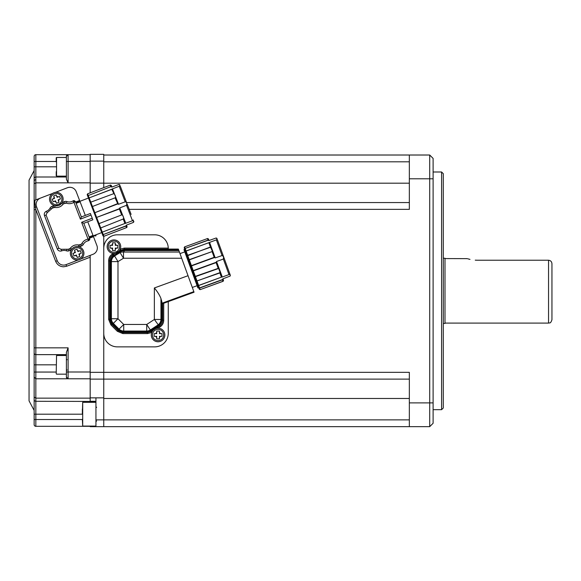 <?xml version="1.0" encoding="UTF-8"?>
<svg xmlns="http://www.w3.org/2000/svg" width="581" height="581" viewBox="0 0 581 581"><rect width="100%" height="100%" fill="white"/><g stroke="black" fill="none" stroke-linecap="round" stroke-linejoin="round"><path stroke-width="0.87" d="M441.596 171.998L443.296 173.697L443.296 407.985L441.596 409.678L441.596 171.998L433.106 171.998M441.596 409.678L433.106 409.678M129.185 209.349L409.344 209.349L409.344 155.018L429.715 155.018L433.106 158.417L433.106 423.266L429.715 426.657L409.344 426.657L409.344 372.334L103.752 372.334L103.752 379.124L103.752 236.344L103.752 372.334L90.171 372.334L90.171 255.393L90.171 257.209L66.648 266.243L66.038 264.653A6.79 6.79 0 0 1 57.265 260.746L36.574 206.858L57.265 260.746L55.674 261.356C57.207 264.791 59.85 266.606 63.605 266.802L66.648 266.243M409.344 161.816L103.752 161.816L103.752 187.619L103.752 183.197L409.344 183.197M409.344 426.657L103.752 426.657L103.752 398.479L103.752 426.657L90.171 426.657L90.171 426.076M409.344 398.479L103.752 398.479L103.752 379.124L90.171 379.124L90.171 372.334M409.344 379.124L103.752 379.124M429.715 426.657L429.715 155.018M126.578 202.558L409.344 202.558M103.752 155.018L409.344 155.018M103.752 154.343L103.752 161.133L90.171 161.133L90.171 154.343L103.752 154.343M90.171 161.133L90.171 192.834L90.171 183.138L103.752 183.138L103.752 161.133M95.938 401.289L90.171 401.289L90.171 379.124L90.171 397.862L95.938 397.862L95.938 426.657M103.752 397.862L95.938 397.862M95.938 234.811L95.938 235.871L93.178 235.871L96.889 245.538A6.79 6.79 0 0 1 92.982 254.311L80.919 258.944L92.982 254.311M90.171 398.145L35.84 398.145L35.84 401.289L95.938 401.456M117.333 346.864L154.684 346.864L117.333 346.864A13.581 13.581 0 0 1 103.752 333.283L103.752 248.399L103.752 333.283M111.632 258.022L111.421 257.906A6.79 6.783 -60.7 0 0 110.55 261.225L110.739 261.225A6.79 6.536 -60.7 0 1 113.905 255.596L120.659 251.253A6.79 5.345 55.3 0 1 121.436 250.919A6.79 5.345 55.3 0 1 124.189 250.847A6.79 6.035 -149.8 0 0 120.754 251.42L121.059 250.977L120.47 249.554A7.132 7.132 0 0 0 120.681 249.017L124.341 248.102L124.588 250.571A6.79 5.345 -124.7 0 0 122.54 250.469A6.79 5.345 -124.7 0 0 121.059 250.977A6.79 6.783 -15.7 0 1 124.588 249.99L178.679 249.99L178.345 249.075L168.265 249.075L168.265 248.399L168.265 249.118L124.341 249.118L119.831 250.709A7.132 7.132 0 0 0 119.947 250.542M154.684 234.811L117.333 234.811L154.684 234.811A13.581 13.581 0 0 1 168.258 248.102L168.265 248.399M108.335 246.7A5.599 5.599 0 0 1 113.934 241.093A5.599 5.599 0 0 1 119.541 246.7A5.599 5.599 0 0 1 113.934 252.299A5.599 5.599 0 0 1 108.335 246.7A5.599 5.599 0 0 0 113.934 252.299M110.034 248.058L111.392 248.058L110.034 248.058L110.034 245.342L111.392 245.342L110.099 245.342M113.121 242.793L112.576 242.793L112.576 244.151L112.576 242.793L115.292 242.793L115.292 244.151L115.292 242.793M117.841 245.342L116.483 245.342L117.841 245.342L117.841 248.058L116.483 248.058L117.841 248.058M152.476 334.983A5.599 5.599 0 0 1 158.076 329.376A5.599 5.599 0 0 1 163.682 334.983A5.599 5.599 0 0 1 158.076 340.582A5.599 5.599 0 0 1 152.476 334.983A5.599 5.599 0 0 0 158.076 340.582M154.176 336.341L155.534 336.341L154.176 336.341L154.176 333.625L155.534 333.625L154.176 333.625M157.262 331.076L156.717 331.076L156.717 332.434L156.717 331.076L159.434 331.076L159.434 332.434L159.434 331.076M161.983 333.625L160.625 333.625L161.983 333.625L161.983 336.341L160.625 336.341L161.983 336.341M123.441 331.896L147.632 331.831L123.441 331.896L118.684 329.863A6.79 6.718 45 0 0 121.378 331.526L123.441 331.896L122.845 332.572L147.53 332.572L151.249 331.46L156.5 328.025L158.598 327.866L160.189 326.827L159.637 325.977C161.612 324.597 162.636 322.709 162.702 320.298L163.719 320.298C163.639 323.065 162.462 325.244 160.189 326.827M178.679 249.99L178.89 250.571L124.588 250.571L123.499 252.038L123.499 258.24L120.064 252.604L120.754 251.42L113.905 255.596L114.559 255.96A6.79 6.536 119.3 0 0 111.392 261.595L110.739 261.225L110.739 319.005A6.79 6.565 67.5 0 0 112.67 323.668L118.778 329.776L121.378 331.526M178.89 250.571L179.42 252.038L123.499 252.038A6.79 6.035 -149.8 0 0 120.064 252.604L114.559 255.96L117.987 261.595L111.392 261.595L111.392 318.737L110.55 319.005A6.79 6.783 67.5 0 0 112.54 323.806L118.64 329.906L118.045 330.582L122.845 332.572L122.845 333.588L117.326 331.301L110.92 324.895L108.632 319.383L108.632 260.724C108.72 257.848 109.969 255.625 112.373 254.057L112.881 253.752A7.132 7.132 0 0 0 113.985 253.832M118.778 329.776L119.054 329.129A6.79 6.565 22.7 0 0 123.717 331.061L123.441 331.707L118.684 329.863M161.801 301.278L161.801 319.811L160.959 319.463L160.959 298.54L162.128 303.18L162.702 303.587L163.719 303.26L163.719 320.298M162.702 303.587L162.702 320.298L161.801 319.811A6.79 6.783 118.4 0 1 158.736 325.491L158.635 325.331A6.79 6.544 -61.6 0 0 161.612 319.811L161.612 300.544M223.525 280.376A0.886 0.886 160 0 1 223.532 280.412L222.951 278.815M223.278 281.16L200.155 289.643L223.017 281.32L223.532 280.412M208.448 238.965L209.015 240.527L208.448 238.965A0.886 0.886 -20 0 0 208.434 238.929L207.373 238.595L184.598 246.889L184.192 247.76L184.598 246.889L185.157 248.428L207.94 240.135L208.891 240.57L216.067 238.021L217.12 238.994L216.546 239.822L186.123 251.079L185.68 251.849L186.087 250.985L185.223 248.61L184.649 249.031L185.157 248.428L208.368 240.185L207.373 238.595L207.758 238.515L207.373 238.595M146.92 331.707L146.724 331.061A6.79 6.58 -16.8 0 0 150.334 329.979L150.029 331.112L150.639 330.785L151.249 331.46L151.358 332.586L147.53 333.588L146.928 331.896M151.358 332.586A7.132 7.132 0 0 1 151.605 331.998L152.338 330.756M113.934 253.49A6.79 6.79 0 0 1 107.144 246.7A6.79 6.79 0 0 1 113.934 239.909A6.79 6.79 0 0 1 120.725 246.7A6.79 6.79 0 0 1 113.934 253.49M158.076 341.773A6.79 6.79 0 0 1 151.285 334.983A6.79 6.79 0 0 1 158.076 328.192A6.79 6.79 0 0 1 164.866 334.983A6.79 6.79 0 0 1 158.076 341.773M219.524 245.552L227.767 268.211L219.524 245.552M214.193 257.318L212.101 251.58L189.319 259.874L191.512 265.895L190.786 265.873L214.193 257.318L215.21 257.913L222.501 255.4L224.099 258.131L230.265 275.067L230.047 276.12L222.828 278.858L222.378 279.802L199.595 288.096L198.702 287.639L197.903 287.929L183.974 249.641L184.765 249.351M222.501 255.4A1.017 0.508 -20 0 1 223.191 255.633L217.476 239.946A1.017 0.508 -20 0 0 216.793 239.706M207.395 238.646L208.434 238.929L207.606 239.234M192.311 287.435L197.097 285.699M180.001 253.614L184.787 251.878M179.42 252.038L181.679 258.24L123.499 258.24L117.987 261.595L117.987 318.737L113.324 323.399L111.639 324.176L118.045 330.582L117.326 331.301M150.53 330.633L158.635 325.331L154.364 319.463L154.364 287.958L188.033 275.706L181.679 258.24M188.033 275.706L194.047 292.221L168.265 301.612L168.265 333.283A13.581 13.581 0 0 1 154.684 346.864M112.576 249.242L112.576 250.6L112.576 249.242L111.392 248.058L112.576 248.058L112.576 249.242M114.755 250.6L115.292 250.6L115.292 249.242L115.292 250.6L112.576 250.6M156.717 337.525L156.717 338.883L156.717 337.525L155.534 336.341L156.717 336.341L156.717 337.525M159.434 338.883L159.434 337.525L159.434 338.883L156.717 338.883M115.292 245.342L116.483 245.342L115.292 244.151L115.292 245.342M112.576 245.342L112.576 244.151L111.392 245.342L112.576 245.342M115.292 248.058L115.292 249.242L116.483 248.058L115.292 248.058M159.434 333.625L160.625 333.625L159.434 332.434L159.434 333.625M156.717 333.625L156.717 332.434L155.534 333.625L156.717 333.625M159.434 336.341L159.434 337.525L160.625 336.341L159.434 336.341M111.421 257.906A6.79 6.783 -60.7 0 1 113.803 255.429L112.903 254.928C110.811 256.294 109.729 258.225 109.649 260.724L109.649 319.383L111.639 324.176L110.92 324.895M150.029 331.112L147.632 331.831M111.392 318.737A6.79 6.565 67.5 0 0 113.324 323.399L119.054 329.129L123.717 324.467L123.717 331.061L146.724 331.061L146.724 324.467L150.334 329.979L157.981 324.975A6.79 6.544 -61.6 0 0 160.959 319.463L154.364 319.463L146.724 324.467L123.717 324.467L117.987 318.737L111.392 318.737M120.681 249.017L119.831 250.709L114.791 253.781L112.881 253.752M154.364 287.958C157.516 291.756 159.71 295.286 160.959 298.54M103.752 248.399A13.581 13.581 0 0 1 117.333 234.811M168.265 301.612L163.719 303.26M223.191 255.633L223.7 257.027L223.344 259.032L229.001 274.573L222.174 277.057L221.811 277.122L221.957 276.077L216.517 261.515L216.117 262.619L192.689 271.116L193.233 270.63L191.512 265.895L214.658 257.47M215.21 257.913L209.552 242.371M230.105 274.631A1.017 0.879 160 0 1 230.141 274.777L229.807 273.818A1.017 0.508 -20 0 1 229.437 274.443L230.141 274.777A1.017 0.886 160 0 1 230.192 274.922M230.047 276.12A1.017 1.017 0 0 0 230.265 275.067A1.017 1.017 0 0 1 230.047 276.12M221.412 277.159L198.666 285.547L197.794 285.14L198.629 285.445L221.412 277.159L219.879 272.954L220.148 272.554L197.003 280.979L195.506 276.876L194.686 276.592L218.209 268.364L218.652 268.451L220.148 272.554M223.344 259.032L216.517 261.515M229.001 274.573L229.437 274.443M212.101 251.58L189.239 259.656L187.75 255.553L187.14 255.858L210.431 246.99L212.385 251.232M217.025 238.697A1.017 1.017 0 0 0 216.183 238.028A1.017 1.017 0 0 1 217.025 238.697M219.879 272.954L196.334 281.131L199.283 289.229L200.133 289.585M198.746 287.762L199.53 287.915L197.003 280.979L196.334 281.131L194.686 276.592L196.334 281.131M189.319 259.874L188.789 260.397L189.319 259.874M207.453 238.566L184.591 246.889L184.192 247.76L194.686 276.592M187.14 255.858L188.789 260.397M197.794 285.14L198.818 287.958M34.141 202.922L34.141 170.567L29.05 180.146L29.05 400.854L34.141 410.433L34.141 347.845L34.141 419.526L34.141 414.195L35.84 414.195L35.84 401.289A1.699 1.699 0 0 1 34.141 399.597M66.401 176.994L35.84 176.994L35.84 166.805L34.141 166.805L34.141 161.474L34.141 201.687A1.699 1.699 0 0 1 35.23 200.104C34.7 200.83 34.766 203.234 35.419 207.308L34.141 207.141L34.141 204.694M34.141 201.687L34.141 347.845L35.84 347.845L35.84 354.635L66.401 354.635M35.23 200.104L52.544 193.458L35.23 200.104M67.425 187.743L55.362 192.376L67.425 187.743A6.79 6.79 0 0 1 76.198 191.65L79.612 200.525L76.198 191.65M90.171 371.993L68.1 371.993L68.1 378.783A1.699 1.699 0 0 1 66.401 377.084L66.401 352.34L68.1 347.845L35.84 347.845L35.84 209.683L35.419 207.308L36.574 206.858A6.79 6.79 0 0 1 40.481 198.085L52.544 193.458M55.674 261.356L35.84 209.683L34.141 209.683M34.141 352.943A1.699 1.699 0 0 0 35.84 354.635A1.699 1.699 0 0 1 34.141 352.943M68.1 347.845L68.1 371.993L66.401 371.993L66.401 377.084L68.1 378.783L35.84 378.783L34.141 377.149M56.212 166.805L35.84 166.805L35.84 161.474L34.141 161.474L34.141 156.376A1.699 1.699 0 0 1 35.84 154.684L68.1 154.684L66.401 156.376L66.401 157.466L56.553 157.466L56.553 176.145L56.553 157.466M35.84 176.994A1.699 1.699 0 0 0 34.141 178.687A1.699 1.699 0 0 1 35.84 176.994L35.84 199.871M34.141 183.712L35.84 182.855L68.1 182.855L66.401 179.217L66.401 156.376A1.699 1.699 0 0 1 68.1 154.684L35.84 154.684L35.84 161.474L56.212 161.474M82.357 419.526L34.141 419.526L34.141 424.624A1.699 1.699 0 0 0 35.84 426.316L90.171 426.316L35.84 426.316L35.84 414.195L82.357 414.195L82.698 402.313L82.698 426.076L82.357 419.25M56.212 372.051L35.84 372.051L35.84 398.145L34.141 397.012M35.84 179.711A1.699 1.699 0 0 0 34.141 181.41M68.1 378.783L90.171 378.783M90.171 154.684L68.1 154.684A1.699 1.699 0 0 0 66.401 156.376M90.171 182.855L68.1 182.855L68.1 161.474L66.401 161.474L66.401 157.466M551.95 279.076L551.95 263.832C551.797 261.697 550.665 260.491 548.551 260.23L477.248 260.23C464.11 258.429 464.11 258.429 477.248 260.23L475.243 260.165M551.95 290.841L551.95 319.703C550.447 324.205 549.539 322.513 548.551 323.094L548.551 260.23C550.665 260.491 551.79 261.69 551.95 263.832L551.95 290.841M443.296 258.24L444.995 258.24L444.995 323.435L443.296 323.435M444.995 258.581L467.255 258.639M467.872 258.828L469.993 259.387M66.401 176.145L56.553 176.145M56.212 157.807L56.212 161.932M56.212 171.678L56.212 175.803M88.051 239.111L81.601 222.312L83.795 223.286L89.641 238.5A1.699 1.699 0 0 1 89.532 239.946L88.341 240.781L88.051 239.111L89.641 238.5A1.699 1.699 0 0 1 89.532 239.946L88.051 239.111C85.298 239.648 83.236 241.137 81.863 243.584L83.359 244.383A6.957 6.957 0 0 1 88.341 240.781A6.957 6.957 0 0 0 83.359 244.383A3.399 3.399 0 0 1 81.58 245.959L80.258 246.467A3.399 3.399 0 0 1 78.406 246.635A6.79 6.79 0 0 1 83.533 255.582A6.79 6.79 0 0 1 73.903 259.279A6.79 6.79 0 0 1 71.724 249.198C73.467 247.078 75.697 246.228 78.406 246.635L78.725 244.964L80.97 244.376L81.58 245.959A3.399 3.399 0 0 0 83.359 244.383M66.343 203.154L63.83 203.67L63.227 202.086L64.542 201.578A3.399 3.399 0 0 1 66.924 201.563A6.957 6.957 0 0 0 73.032 200.903A1.699 1.699 0 0 1 74.477 200.728L75.523 201.73L73.94 202.341L73.032 200.903A6.957 6.957 0 0 1 66.924 201.563L66.343 203.154C69.001 204.054 71.536 203.778 73.94 202.341L80.389 219.139L81.362 216.945L75.523 201.73M82.364 251.297A5.599 5.599 0 0 1 79.147 258.53A5.599 5.599 0 0 1 71.906 255.313A5.599 5.599 0 0 1 75.131 248.072A5.599 5.599 0 0 1 82.364 251.297A5.599 5.599 0 0 0 75.131 248.072A5.599 5.599 0 0 0 71.906 255.313M80.781 251.9L81.267 253.171L79.996 253.657L79.314 255.19L79.8 256.461L77.266 257.434L76.779 256.17L75.247 255.48L73.976 255.967L73.003 253.432L74.274 252.946L74.956 251.413L74.47 250.142L77.004 249.169L77.491 250.44L79.023 251.123L80.294 250.636L80.781 251.9M61.557 197.09A5.599 5.599 0 0 1 58.332 204.33A5.599 5.599 0 0 1 51.099 201.106A5.599 5.599 0 0 1 54.323 193.865A5.599 5.599 0 0 1 61.557 197.09A5.599 5.599 0 0 0 54.323 193.865A5.599 5.599 0 0 0 51.099 201.106M59.974 197.7L60.46 198.963L59.189 199.45L58.507 200.99L58.993 202.253L56.459 203.227L55.972 201.963L54.44 201.28L53.169 201.767L52.196 199.225L53.467 198.738L54.149 197.206L53.663 195.935L56.197 194.962L56.684 196.233L58.216 196.915L59.487 196.429L59.974 197.7M111.893 187.038L111.298 185.492A0.886 0.886 -21 0 0 111.283 185.455L110.216 185.143L87.586 193.829L87.194 194.708L102.525 234.644M110.601 185.056L111.283 185.455L110.216 185.143L110.601 185.056L110.216 185.143L110.804 186.668L111.77 187.089L119.011 184.424L119.969 185.375L119.65 186.087L119.868 185.07A1.017 1.017 0 0 0 119.011 184.424M127.101 226.663L127.094 226.634A0.886 0.886 159 0 1 127.101 226.67L126.861 227.425M125.634 201.68A1.017 0.508 -21 0 1 126.324 201.897L120.34 186.312A1.017 0.508 -21 0 0 119.65 186.087L112.46 188.876L118.154 203.343L118.386 204.323L117.827 203.887L118.386 204.323L125.634 201.68L126.847 203.292L126.535 205.296L119.759 207.896L125.452 222.363L125.322 223.409L132.896 220.598L133.666 221.063L133.151 222.523L126.375 225.13L127.094 226.634M87.76 221.768L93.178 235.871L101.421 232.705M63.227 202.086A3.399 3.399 0 0 0 61.739 203.205A6.79 6.79 0 0 1 49.567 199.704A6.79 6.79 0 0 1 61.76 195.02A6.79 6.79 0 0 1 61.739 203.205L58.761 205.434L55.057 205.768A3.399 3.399 0 0 0 53.205 205.935L51.883 206.437A3.399 3.399 0 0 0 50.104 208.02A6.957 6.957 0 0 1 46.444 211.252A3.399 3.399 0 0 0 44.497 215.638L46.081 215.035L58.855 248.319L57.272 248.929L44.497 215.638A3.399 3.399 0 0 1 46.444 211.252L47.054 212.842L46.081 215.035M87.804 196.291L102.401 234.332M87.68 195.971L88.174 195.361L87.586 193.829L87.194 194.708L87.586 193.829L87.194 194.708L87.76 196.189M119.759 207.896L119.635 208.594L119.759 207.896M78.101 260.027L66.038 264.653M75.646 202.05L79.612 200.525L85.327 215.428M93.483 236.663L89.518 238.181M80.098 201.796L76.133 203.314M89.031 236.917L92.996 235.392M83.795 223.286L92.829 219.814L92.226 218.231L90.396 213.481L81.362 216.945M58.855 248.319L61.049 249.293L61.659 250.876A3.399 3.399 0 0 1 57.272 248.929A3.399 3.399 0 0 0 61.659 250.876A6.957 6.957 0 0 1 66.539 250.839A3.399 3.399 0 0 0 68.921 250.818L70.243 250.309A3.399 3.399 0 0 0 71.724 249.198A6.79 6.79 0 0 1 78.406 246.635A6.79 6.79 0 0 0 71.724 249.198A3.399 3.399 0 0 1 70.243 250.309L69.633 248.726L70.374 248.167C72.552 245.531 75.341 244.463 78.725 244.964M76.779 256.17L76.358 255.059L75.247 255.48M78.537 256.947L79.8 256.461M79.996 253.657L78.893 254.086L79.314 255.19M77.491 250.44L77.919 251.551L79.023 251.123M75.733 249.656L74.47 250.142M74.274 252.946L75.377 252.524L74.956 251.413M55.972 201.963L55.544 200.852L54.44 201.28M57.73 202.74L58.993 202.253M59.189 199.45L58.085 199.879L58.507 200.99M56.684 196.233L57.112 197.344L58.216 196.915M54.926 195.448L53.663 195.935M53.467 198.738L54.57 198.317L54.149 197.206M90.28 202.754L92.016 207.264L92.452 206.509L90.89 202.435L90.28 202.754L90.789 202.166L89.183 197.99L88.755 198.775L89.147 197.896L88.239 195.543L87.753 196.167M98.189 223.351L99.925 227.861L100.586 227.694L99.017 223.62L98.189 223.351L98.937 223.402L96.744 217.701L96.105 217.911L96.642 217.417L94.834 212.711L94.1 212.704L94.725 212.435L92.539 206.727L92.016 207.264M101.45 231.848L103.011 235.908L103.89 236.3L103.302 234.775L102.452 234.448L103.229 234.586L102.329 232.233L101.45 231.848L102.292 232.139L100.687 227.963L99.925 227.861M110.804 186.668L88.239 195.543L110.804 186.668M112.46 188.876L111.813 189.304L113.883 193.611L90.789 202.166L113.883 193.611C115.198 195.071 115.721 196.429 115.445 197.685L92.452 206.509L115.445 197.685L115.169 198.041L117.827 203.887L94.834 212.711L117.362 203.742M119.381 209.007L96.642 217.417L119.635 208.594L119.381 209.007L121.567 214.716L122.017 214.796L99.017 223.62L122.017 214.796C123.078 215.595 123.593 216.953 123.579 218.87L100.687 227.963L123.579 218.87M122.852 215.624L122.649 215.224M126.375 225.13L125.932 226.082L103.229 234.586L126.222 225.762M124.922 223.453L102.292 232.139L124.922 223.453L123.317 219.277M133.536 222.262A1.017 1.017 0 0 0 133.739 221.208M131.124 214.396L127.275 204.381A1.017 0.508 -21 0 1 126.912 205.006M82.357 409.14L82.357 414.195M56.212 373.823L56.553 355.485L56.212 373.823M95.938 419.867L409.344 419.867M409.344 402.887L433.106 402.887M433.106 178.788L409.344 178.788M123.441 331.838A6.79 6.725 180 0 1 121.269 331.482M112.583 323.762A6.79 6.718 -135 0 1 110.579 319.005M158.7 325.44A6.79 6.718 -33.2 0 0 161.787 319.811M120.688 251.312A6.79 6.718 -31.4 0 1 121.436 250.919M124.588 250.164A6.79 6.609 180 0 0 122.54 250.469M108.632 260.724L110.55 261.225L110.55 319.005L108.632 319.383M150.639 330.785L158.736 325.491L159.637 325.977L156.5 328.025M114.791 253.781L112.903 254.928L112.373 254.057M147.53 333.588L122.845 333.588M124.341 248.102L168.258 248.102M162.128 303.18L193.836 291.64M199.283 289.229L200.155 289.643L199.283 289.229L200.155 289.643L199.283 289.229L200.155 289.643L199.283 289.229L200.155 289.643L199.283 289.229L200.155 289.643L199.53 287.915L222.668 279.49M222.937 281.342L222.378 279.802M216.379 262.205L193.233 270.63L195.427 276.658L218.652 268.451M223.721 258.748A1.017 0.508 -20 0 0 224.099 258.131M218.209 268.364L216.117 262.619M209.225 242.56L186.087 250.985L187.648 255.284L210.888 247.128M216.372 239.888L222.029 255.429M210.431 246.99L208.899 242.785M34.141 372.051L35.84 372.051L35.84 364.824L34.141 364.824M56.212 364.824L35.84 364.824L35.84 354.635M68.1 154.684L68.1 161.474L90.171 161.474M73.032 200.903A1.699 1.699 0 0 1 74.477 200.728L73.94 202.341M63.83 203.67L63.089 204.229L61.739 203.205A6.79 6.79 0 0 1 55.057 205.768L54.737 207.439L52.493 208.027L47.054 212.842M79.822 201.084L75.864 202.609M93.265 236.104L89.3 237.622M65.152 203.168L64.542 201.578A3.399 3.399 0 0 1 66.924 201.563M81.863 243.584L80.97 244.376M81.601 222.312L92.226 218.231M91.006 215.064L80.389 219.139M63.089 204.229C60.911 206.865 58.129 207.94 54.737 207.439M61.049 249.293L68.311 249.234L69.633 248.726M61.659 250.876A6.957 6.957 0 0 1 66.539 250.839L67.12 249.242M51.6 208.811L50.104 208.02A6.957 6.957 0 0 1 46.444 211.252M79.648 244.884L80.258 246.467A3.399 3.399 0 0 1 78.406 246.635M70.374 248.167L71.724 249.198M68.311 249.234L68.921 250.818M52.493 208.027L51.883 206.437M53.815 207.519L53.205 205.935M103.89 236.3L126.52 227.614L125.932 226.082M111.813 189.304L89.147 197.896L112.14 189.072M132.896 220.598A1.017 0.508 -21 0 0 133.26 219.974M126.535 205.296L132.468 220.736M119.236 186.276L125.162 201.716M184.729 249.249L184.192 247.76L184.533 246.91M444.995 323.094L548.551 323.094M79.909 201.316L88.152 198.157M87.194 194.708L87.586 193.829L87.194 194.708L87.586 193.829L87.194 194.708L87.586 193.829L87.194 194.708L87.586 193.829L87.194 194.708L87.586 193.829L87.194 194.708L87.586 193.829L87.194 194.708L87.586 193.829L87.194 194.708L87.586 193.829L87.194 194.708L87.586 193.829L87.194 194.708L87.586 193.829L87.194 194.708L87.586 193.829L87.194 194.708L87.586 193.829L87.194 194.708L87.586 193.829L87.194 194.708L87.586 193.829L87.194 194.708L87.586 193.829L87.194 194.708L87.586 193.829L110.281 185.114M126.585 227.592L103.89 236.307L103.011 235.908L103.614 236.351M96.62 407.404L95.938 406.722M95.938 426.076L82.698 426.076M95.938 402.313L82.698 402.313M96.62 420.985L95.938 421.668M67.076 359.733L66.401 359.051M66.401 374.164L56.553 374.164M66.401 355.485L56.553 355.485M67.076 369.915L66.401 370.598"/></g></svg>
